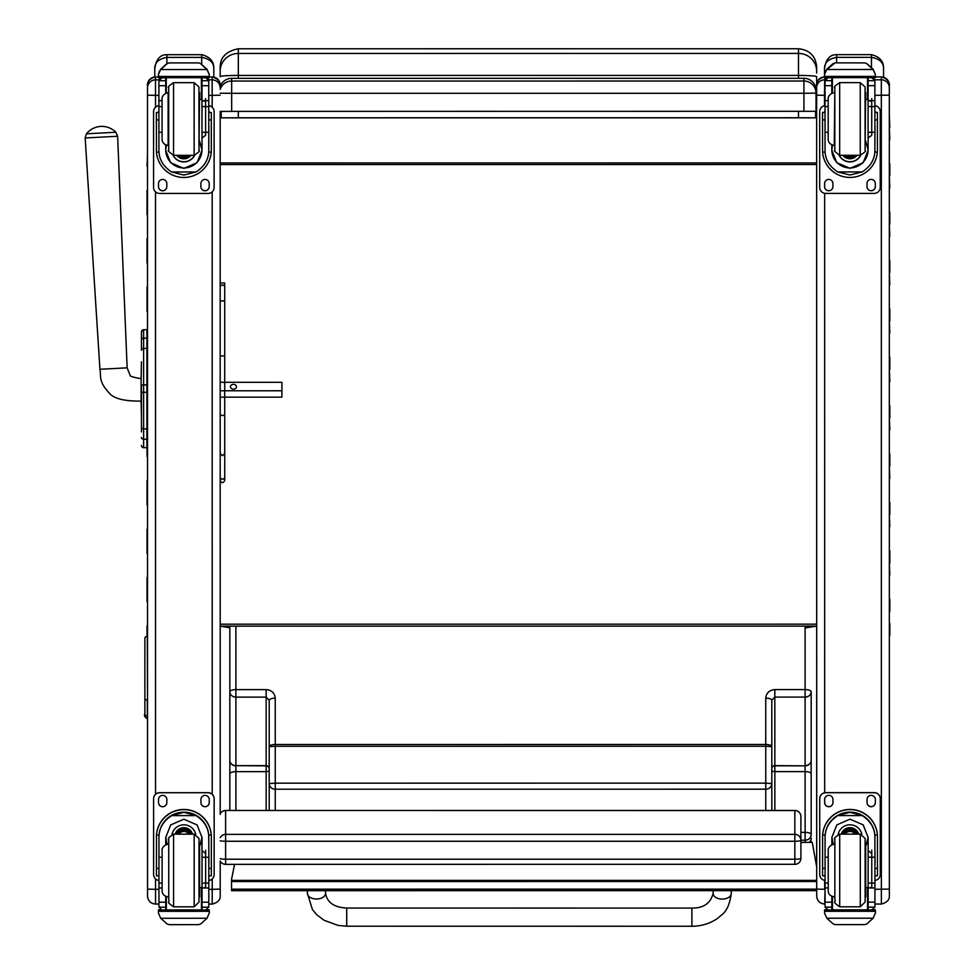 <?xml version="1.0" encoding="UTF-8"?>
<svg xmlns="http://www.w3.org/2000/svg" width="975" height="975" viewBox="0 0 975 975"><rect width="100%" height="100%" fill="white"/><g stroke="black" fill="none" stroke-linecap="round" stroke-linejoin="round"><path stroke-width="1.46" d="M269.197 700.342L266.163 697.125L235.889 697.125L235.889 765.655A6.057 5.314 180 0 1 229.832 760.329A6.057 5.533 -0 0 0 235.889 765.862L235.889 771.652A6.057 2.182 180 0 0 229.832 773.833L229.832 691.811A6.057 5.314 -0 0 0 235.889 697.125L235.889 689.618L266.163 689.618C271.672 690.129 274.694 692.981 275.243 698.161L275.255 744.486A6.057 2.182 180 0 0 269.197 746.679L269.197 700.342A6.057 2.182 -0 0 1 275.243 698.161M229.832 810.481L229.832 773.833M269.197 810.481L269.197 783.571A6.057 5.643 -0 0 0 275.255 789.214L275.255 810.481M269.197 783.571L269.197 746.679L275.255 746.277L275.255 783.169L269.197 783.571M269.197 743.474L269.197 746.679M269.197 786.788L269.197 795.612M235.877 626.157L235.889 689.618A6.057 2.182 -0 0 0 229.832 691.811L229.832 626.157M771.81 780.853L771.81 780.207M771.822 810.481L771.81 700.318L774.832 697.088L805.118 697.088L805.118 765.619A6.057 5.314 -0 0 0 811.176 760.305A6.057 5.533 180 0 1 805.118 765.838L805.118 771.615A6.057 2.182 -0 0 1 811.176 773.809L811.176 691.775A6.057 5.314 180 0 1 805.118 697.088L805.118 689.593L774.832 689.593C769.336 690.105 766.301 692.957 765.753 698.137L765.753 744.461L275.255 744.486L275.255 746.277L765.753 746.253L765.765 783.144L275.255 783.169L275.255 789.214L765.765 789.189L765.765 810.481M800.902 840.206L805.118 840.206A6.057 5.643 -0 0 0 811.176 834.551L811.176 773.809M771.81 783.547A6.057 5.643 180 0 1 765.765 789.189L765.765 783.144L771.81 783.547M771.81 700.318A6.057 2.182 180 0 0 765.753 698.137M771.81 768.605L771.81 770.53A3.022 1.097 -0 0 0 774.845 771.615L774.845 765.838L805.118 765.838L774.845 765.619A3.022 2.657 -0 0 0 771.81 768.288L771.81 768.605A3.022 2.767 -0 0 1 774.845 765.838L774.832 689.593M771.81 752.529L771.81 768.288M771.81 743.45L771.81 746.655L765.753 746.253L765.753 744.461A6.057 2.182 -0 0 1 771.81 746.655M805.118 626.133L805.118 689.593A6.057 2.182 180 0 1 811.176 691.775L811.176 834.551A6.057 2.182 -0 0 0 805.118 832.37L800.902 832.37M220.216 837.659A6.057 5.984 0 0 1 225.615 834.356L225.615 810.554A6.057 5.984 180 0 0 220.204 813.845L220.204 812.955M800.902 858.305A6.057 0.914 180 0 1 794.844 859.219L794.844 864.362A6.057 6.057 0 0 0 800.902 858.305L800.902 840.352A6.057 5.984 180 0 0 794.844 834.356L794.844 841.267A6.057 0.914 0 0 0 800.268 840.755A6.057 0.914 0 0 0 800.902 840.352L800.902 816.538A6.057 5.984 0 0 0 794.844 810.554L225.615 810.481A6.057 6.057 0 0 0 220.204 813.82L220.204 811.627M220.216 858.719A6.057 0.914 0 0 0 225.615 859.219L225.615 841.267A6.057 0.914 180 0 1 220.216 840.755M225.615 864.289L225.615 859.219L794.844 859.219L794.844 841.267L225.615 841.267L225.615 834.356L794.844 834.356L794.844 810.554M220.216 874.989L220.216 861.035A6.057 6.057 0 0 0 225.615 864.362L794.844 864.289M816.648 71.138A18.172 17.721 -0 0 0 798.488 53.418L238.339 53.454L238.339 48.774L798.488 48.75L798.488 75.416C809.518 75.514 815.575 75.904 816.648 76.598L816.684 570.265M229.832 627.815L220.204 626.157L816.684 626.133L805.118 627.937M798.488 111.455L798.488 117.743L815.612 117.817L815.612 111.333M816.038 99.743L816.66 100.023M816.648 85.105L816.648 76.598M815.612 117.817L221.215 117.853L238.339 117.78L238.339 111.491M221.215 111.406L221.215 117.853M798.488 117.743L238.339 117.78M220.204 626.157L220.192 480.468M238.339 48.774C226.371 51.212 220.313 57.245 220.167 66.861L220.167 76.611A18.172 1.17 -0 0 1 238.339 75.441L238.339 53.454A18.172 17.721 180 0 0 220.167 71.163L220.167 71.114M220.167 76.611L220.167 73.101M220.179 283.018L220.179 111.382L816.038 111.296L816.038 90.419A12.114 12.114 180 0 0 803.924 78.305L803.924 90.261M220.204 624.195L816.684 624.171M816.66 102.448L816.038 102.448M816.66 162.923L220.179 162.959M816.66 164.531L220.179 164.568M234.548 864.362L231.538 879.45L231.538 890.687L816.697 890.65L816.697 892.539M816.697 866.97L812.26 842.388L800.902 842.388M816.928 889.139L231.538 889.176M141.448 345.442L141.448 346.271M141.448 384.881L141.448 425.831M141.448 415.521L141.448 384.93L143.63 384.918L143.63 392.316L146.896 392.316L146.896 384.918L143.63 384.918L143.63 348.428A2.182 1.853 180 0 0 141.448 350.281L141.448 331.89A2.182 2.182 180 0 1 143.63 329.708L146.896 329.708L146.896 338.154L143.63 338.154A2.182 1.853 180 0 0 141.448 339.995M141.119 378.385L141.119 401.091C125.007 401.273 114.599 398.824 109.882 393.754C98.048 381.213 101.339 376.813 99.925 369.269L127.14 367.843L130.187 375.472C128.846 376.301 140.12 378.946 141.119 378.385L141.448 361.835M141.448 401.078L141.448 415.679L141.119 401.091M141.448 431.925L141.448 426.075L141.448 431.925M141.448 340.031L141.448 331.939M141.448 427.184L141.448 426.075M146.896 447.72L142.959 447.61M141.448 445.477A2.182 2.182 -0 0 0 143.63 447.659L143.63 392.316L141.448 392.316M141.448 445.538A2.182 2.182 -0 0 0 143.63 447.72A2.182 2.182 -0 0 1 141.448 445.538L141.521 446.099M141.448 437.373A2.182 1.853 -0 0 0 143.63 439.225L146.896 439.225L146.896 428.915L143.63 428.915A2.182 1.853 0 0 1 141.448 427.074M146.896 329.708L143.63 329.708L141.448 331.89A2.182 2.182 180 0 1 143.63 329.708L143.63 348.428L146.896 348.428L146.896 338.154M146.896 348.428L146.896 384.918M146.896 392.316L146.896 428.915M146.896 439.225L146.896 447.659M220.192 382.31L281.909 382.31L281.909 397.154L220.192 397.154M220.192 390.78L281.909 390.768M236.486 386.746A3.022 2.413 180 0 1 233.464 389.171A3.022 2.413 180 0 1 230.429 386.746A3.022 2.413 180 0 1 233.464 384.333A3.022 2.413 180 0 1 236.486 386.746M115.879 132.259L86.47 133.794L85.166 137.963L117.622 136.256L115.879 132.259A19.683 19.683 0 0 0 86.47 133.794M220.167 89.334A12.114 12.114 0 0 1 231.66 81.047L231.66 78.341A12.114 12.114 180 0 0 220.167 86.629A12.114 12.114 0 0 1 231.66 78.341L803.924 78.305L803.924 81.023A12.114 12.114 0 0 1 816.038 93.125L803.924 93.295L803.924 81.023L231.66 81.047L231.66 93.32L803.924 93.295L803.924 111.455M816.038 90.419L816.038 108.591L816.038 90.419A12.114 12.114 0 0 0 803.924 78.305L231.66 78.341M220.167 93.21L231.66 93.32L231.672 111.491M224.725 397.154L224.738 431.84A2.267 0.853 -0 0 1 224.738 431.852L224.738 477.043L224.738 453.582L222.458 455.678L220.192 453.582L220.192 480.517C221.739 483.368 223.251 483.356 224.738 480.468L224.738 477.043A2.267 2.169 180 0 1 222.458 479.212A2.267 2.169 180 0 1 220.192 477.043L220.192 414.838L222.458 415.606L224.725 414.838L224.738 477.043A2.267 2.072 180 0 1 222.458 479.103A2.267 2.072 180 0 1 220.192 477.043L220.192 453.582M224.725 380.457L224.725 327.442A2.267 1.341 -0 0 0 224.725 327.429L224.725 283.006L220.179 282.994L220.192 414.838M220.179 283.347L220.179 302.603L220.179 283.347M224.725 287.223L224.725 414.838L224.725 287.223A2.267 2.169 180 0 0 222.458 285.053A2.267 2.169 180 0 0 220.179 287.223M159.339 71.199L158.401 74.661L160.668 69.274L166.896 63.655L166.883 54.698C160.083 54.624 156.037 59.317 154.769 68.798C154.672 62.644 158.718 58.841 166.883 57.403L201.703 57.403C209.869 58.841 213.915 62.644 213.817 68.798L213.817 77.123L213.817 68.798C214.098 61.535 210.064 56.83 201.703 54.685M154.769 68.798L154.769 76.988L154.769 68.798M836.635 62.851L836.635 57.367L871.455 57.367C879.621 58.805 883.667 62.607 883.569 68.762L883.569 77.244L883.569 68.762C883.862 61.498 879.816 56.794 871.455 54.661L836.635 54.661C829.835 54.588 825.801 59.292 824.521 68.762C824.423 62.607 828.47 58.817 836.635 57.367L836.635 54.661M824.521 90.504L824.533 105.69M824.521 68.762L824.521 74.307L824.521 68.762M147.542 892.576L147.542 874.928M155.5 107.213L155.5 76.964A7.995 7.995 180 0 0 147.505 84.947L147.542 896.062L147.542 889.127L155.537 889.334L155.537 878.914M158.986 79.852L155.5 79.852A7.995 7.995 180 0 0 147.505 87.847L147.505 84.947A7.995 7.995 180 0 0 147.505 84.959L147.554 896.549C148.237 901.156 150.893 903.667 155.537 904.081L155.537 889.334L158.949 889.334M220.204 746.058L220.204 799.281M220.216 874.928L220.216 896.037C220.362 899.937 217.693 902.618 212.221 904.081L212.221 889.322L220.216 889.115M220.204 799.463L220.204 811.432M220.204 799.366L220.204 811.675M220.204 799.037L220.216 813.82M166.372 145.153L165.701 150.065L165.701 144.897L165.701 150.43L170.637 162.715L183.848 168.395L197.048 162.715L201.983 150.43L201.983 132.32L208.772 132.32L208.772 150.43C208.723 159.291 204.482 166.469 196.06 171.966L183.848 175.073L171.624 171.966L196.06 171.966M171.624 171.966C163.203 166.469 158.962 159.291 158.913 150.43L158.913 132.32L162.069 132.32M208.711 152.1L211.234 152.1L211.307 150.004L211.307 112.491L208.882 112.478L211.307 112.491L211.307 141.436M211.234 152.1A27.471 27.458 -0 0 1 183.848 177.474A27.471 27.458 -0 0 1 156.451 152.1L158.974 152.1M156.366 112.491L158.791 112.491L156.366 112.478L156.451 152.1M162.069 106.628L158.913 106.628L158.913 80.535L159.23 79.194L161.935 77.586M201.983 99.474L199.558 99.474L201.983 99.34M205.737 77.586L208.443 79.194L208.76 80.523L208.772 132.32M158.913 80.888A3.022 3.022 56.8 0 1 158.913 80.718L165.701 80.718L165.701 79.194M201.983 132.32L201.983 77.683M158.913 80.718L161.935 77.781L165.701 77.781M166.896 63.838L169.053 62.924L166.896 63.838L160.668 69.542L207.005 69.542L209.272 74.661L209.272 77.683L158.401 77.683L158.401 76.464L209.272 76.464M209.272 74.429L207.005 69.274L200.777 63.655L198.632 62.888M207.005 69.542L200.777 63.838M198.62 62.888L169.053 62.888L198.62 62.888L200.777 63.655M208.882 126.262L208.772 150.43M165.701 80.718L165.701 93.1M199.558 140.973L201.983 150.065M201.983 149.955A18.147 18.135 -0 0 1 183.848 167.98A18.147 18.135 -0 0 1 165.701 149.955M194.647 155.305A12.114 12.102 -0 0 1 173.038 155.305M194.549 155.317A12.114 12.102 -0 0 1 173.136 155.317M166.274 77.683L166.274 92.881M201.398 77.683L201.398 99.438M158.401 74.661L158.401 76.464M201.983 106.628L208.76 106.628M158.913 106.628L158.913 132.32M201.983 80.718L208.76 80.706A3.022 3.022 -56.8 0 1 208.76 80.888M208.76 80.706L205.737 77.683M159.339 71.443L160.668 69.542M208.76 105.702A6.057 6.057 -0 0 1 214.122 111.711L214.122 187.383A6.057 6.057 -0 0 1 208.065 193.44L159.62 193.44A6.057 6.057 -0 0 1 153.562 187.383L153.562 111.711A6.057 6.057 -0 0 1 158.913 105.702M166.81 183.605L166.81 186.627A4.168 4.156 -0 0 1 162.654 190.783A4.168 4.156 -0 0 1 158.486 186.627L158.486 183.605A4.168 4.156 -0 0 1 162.654 179.437A4.168 4.156 -0 0 1 166.81 183.605M209.198 183.592L209.198 186.627A4.168 4.156 -0 0 1 205.043 190.783A4.168 4.156 -0 0 1 200.874 186.627L200.874 183.592A4.168 4.156 -0 0 1 205.043 179.437A4.168 4.156 -0 0 1 209.198 183.592M158.486 112.466L158.486 112.466A4.168 4.156 -0 0 1 158.913 110.626M209.198 112.466L209.198 112.478A4.168 4.156 -0 0 0 208.76 110.614M153.562 111.65L153.562 111.65A6.057 6.057 -0 0 1 158.913 105.641M208.76 105.641A6.057 6.057 -0 0 1 214.122 111.65L214.122 111.65M166.81 186.566A4.168 4.156 -0 0 1 162.642 190.722A4.168 4.156 -0 0 1 158.486 186.566L158.486 186.566M209.198 186.566A4.168 4.156 -0 0 1 205.03 190.722A4.168 4.156 -0 0 1 200.874 186.566L200.874 186.566M182.045 155.33A5.716 5.716 180 0 0 185.64 155.33M181.569 155.33A5.716 5.716 180 0 0 186.115 155.33M180.521 155.33A6.191 6.191 180 0 0 187.163 155.33M179.79 155.33A6.618 6.618 180 0 0 187.895 155.33M179.059 155.33A7.093 7.093 180 0 0 188.626 155.33M198.973 92.601L198.985 150.479L198.949 86.933L194.135 82.668L194.135 155.33C198.729 152.295 200.35 150.674 198.985 150.479L199.558 92.601M168.699 150.479L168.699 91.748L168.699 150.479M162.069 101.546L162.069 139.34L162.069 101.546M205.615 135.342L205.615 98.658L205.615 135.342L201.983 138.023M205.615 101.534L205.615 98.658L205.615 101.534L201.983 100.352M158.913 111.735L158.913 126.275M162.106 857.244L158.949 857.244L158.949 837.513C158.998 828.397 163.239 821.108 171.661 815.624L183.873 812.321L196.097 815.624L171.661 815.624M196.097 815.624C204.518 821.096 208.76 828.397 208.796 837.513L208.808 857.244L202.02 857.244L202.02 837.513L197.084 824.935L183.873 819.207L170.674 824.935L165.738 837.513L165.738 844.606L165.738 837.488M211.343 875.806L208.93 875.806L211.343 875.806L211.343 836.916A27.471 27.458 180 0 0 183.873 809.457A27.471 27.458 180 0 0 156.402 836.928L156.402 836.928M158.949 837.513L159.035 835.002L156.488 835.002L156.414 875.806L158.827 875.806L156.414 875.806M156.488 835.002A27.471 27.458 -0 0 1 183.873 809.64A27.471 27.458 -0 0 1 211.27 835.002L208.711 835.002L208.918 863.228M211.343 837.098L211.27 835.002M208.808 906.652L208.808 907.006A3.022 3.022 -50.9 0 1 208.796 907.177L205.774 909.967L202.02 909.967L205.774 909.967M208.796 907.177L202.02 907.177L202.02 909.967M160.717 918.267L166.944 923.873L169.102 924.641L198.668 924.641L200.813 923.873L207.041 918.255L160.717 918.267L158.45 913.112L158.45 909.846L161.094 909.846L158.45 909.846M169.089 924.653L198.668 924.641M159.035 835.002A24.923 24.911 -0 0 1 183.873 812.175A24.923 24.911 -0 0 1 208.711 835.002M202.02 887.628L199.595 887.628M202.02 907.177L202.02 857.244M202.02 837.33L199.595 846.166M167.164 844.179L165.738 837.33M202.02 837.22A18.147 18.135 -0 0 1 199.595 845.983M167.237 844.167A18.147 18.135 -0 0 1 165.738 837.22M172.027 834.417A12.114 12.102 -0 0 1 195.731 834.417M166.323 896.61L166.323 909.894L201.447 909.894L201.435 887.628M209.308 912.868L207.041 918.255M209.308 913.112L209.308 911.32L158.45 911.332M158.949 857.244L158.949 907.006A3.022 3.022 50.9 0 0 158.962 907.189L161.911 909.967L165.738 909.967L161.984 909.967M162.106 883.118L158.949 883.118M208.808 907.006L208.808 883.106L202.02 883.118M208.808 883.106L208.808 857.244M165.738 909.967L165.738 896.391M153.599 798.793L153.599 798.732A6.057 6.057 -0 0 1 159.656 792.687L208.102 792.675A6.057 6.057 -0 0 1 214.159 798.732L214.159 874.465A6.057 6.057 -0 0 1 208.808 880.474M158.949 880.486A6.057 6.057 -0 0 1 153.599 874.465L153.599 798.805A6.057 6.057 -0 0 1 159.656 792.748L208.102 792.748A6.057 6.057 -0 0 1 214.159 798.793L214.159 798.732M200.911 802.523L200.911 799.549A4.168 4.156 -0 0 1 205.067 795.393A4.168 4.156 -0 0 1 209.235 799.549L209.235 802.583A4.168 4.156 -0 0 1 205.067 806.739A4.168 4.156 -0 0 1 200.911 802.583L200.911 802.523A4.168 4.156 -0 0 0 205.067 806.678A4.168 4.156 -0 0 0 209.235 802.523M158.523 802.523L158.523 799.561A4.168 4.156 -0 0 1 162.679 795.393A4.168 4.156 -0 0 1 166.847 799.561L166.847 802.583A4.168 4.156 -0 0 1 162.679 806.739A4.168 4.156 -0 0 1 158.523 802.583L158.523 802.523A4.168 4.156 -0 0 0 162.679 806.678A4.168 4.156 -0 0 0 166.847 802.523M188.736 834.161A5.716 5.716 180 0 0 179.022 834.161M189.272 834.161A6.191 6.191 180 0 0 178.474 834.161M189.759 834.161A6.618 6.618 180 0 0 177.998 834.161M190.296 834.161A7.093 7.093 180 0 0 177.462 834.161M194.171 906.835L194.171 834.173L198.985 838.427L199.022 902.058L194.171 906.835L173.587 906.835C165.031 900.644 170.113 903.484 168.736 899.364L168.736 839.024C167.371 838.829 168.992 837.208 173.587 834.161L173.587 906.835M205.652 887.396L205.652 850.151L205.652 887.396L202.02 888.188M202.02 850.59L205.652 853.552L205.652 850.151L205.652 853.552M162.106 853.552L162.106 890.833L162.106 853.552M158.949 877.768L158.949 863.228M832.492 145.117L831.821 150.04L831.821 144.861L831.821 150.394L836.757 162.691L849.968 168.358L863.168 162.691L868.103 150.394L868.103 132.283L874.892 132.283L874.892 150.394C874.843 159.254 870.602 166.433 862.18 171.929L849.968 175.037L837.744 171.941L862.18 171.929M837.744 171.941C829.323 166.433 825.082 159.254 825.033 150.394L825.033 132.283L828.189 132.283M874.831 152.063L877.354 152.063L877.427 149.979L877.427 112.454L875.002 112.442L877.427 112.454L877.427 141.399M877.354 152.063A27.471 27.458 -0 0 1 849.968 177.438A27.471 27.458 -0 0 1 822.571 152.076L825.094 152.076M822.498 112.454L824.911 112.454L822.498 112.454L822.571 152.076M828.189 106.592L825.033 106.592L825.033 80.498L825.35 79.17L828.068 77.549M865.678 99.413L868.103 99.304M871.857 77.549L874.563 79.158L874.88 80.498L874.892 132.283M825.033 80.852A3.022 3.022 56.8 0 1 825.045 80.681L831.821 80.681L831.821 79.17M868.103 132.283L868.103 77.659M825.045 80.681L828.068 77.756L831.821 77.756M825.459 71.175L824.521 74.636L826.788 69.237L833.016 63.631L835.173 62.863L826.788 69.505L873.125 69.505L875.392 74.624L875.392 77.647L824.521 77.659L824.521 76.428L875.392 76.428M875.392 74.392L873.125 69.237L866.897 63.631L864.74 62.888L866.897 63.631M873.125 69.505L866.897 63.802M835.173 62.863L864.74 62.888M875.014 126.238L874.892 150.394M865.678 99.438L868.103 99.438M831.821 80.681L831.821 93.076M865.678 140.936L868.103 150.04M868.103 149.918A18.147 18.135 -0 0 1 849.968 167.944A18.147 18.135 -0 0 1 831.821 149.918M860.767 155.269A12.114 12.102 -0 0 1 839.158 155.281M860.669 155.281A12.114 12.102 -0 0 1 839.256 155.281M832.394 77.659L832.394 92.857M867.518 77.659L867.518 99.413M824.521 74.636L824.521 76.428M868.103 106.592L874.88 106.592M825.033 106.592L825.033 132.283M868.103 80.681L874.88 80.681A3.022 3.022 -56.8 0 1 874.88 80.852M874.88 80.681L871.857 77.659M825.459 71.407L826.788 69.505M874.88 105.666A6.057 6.057 -0 0 1 880.242 111.674L880.242 187.346A6.057 6.057 -0 0 1 874.185 193.403L825.74 193.403A6.057 6.057 -0 0 1 819.682 187.346L819.682 111.674A6.057 6.057 -0 0 1 825.033 105.666M832.93 183.568L832.93 186.591A4.168 4.156 -0 0 1 828.774 190.759A4.168 4.156 -0 0 1 824.606 186.591L824.606 183.568A4.168 4.156 -0 0 1 828.774 179.4A4.168 4.156 -0 0 1 832.93 183.568M875.318 183.568L875.318 186.591A4.168 4.156 -0 0 1 871.162 190.759A4.168 4.156 -0 0 1 866.994 186.591L866.994 183.568A4.168 4.156 -0 0 1 871.162 179.4A4.168 4.156 -0 0 1 875.318 183.568M824.606 112.442L824.606 112.442A4.168 4.156 -0 0 1 825.033 110.589M875.318 112.43L875.318 112.442A4.168 4.156 -0 0 0 874.88 110.589M819.682 111.613L819.682 111.613A6.057 6.057 -0 0 1 825.033 105.605M874.88 105.605A6.057 6.057 -0 0 1 880.242 111.613L880.242 111.613M832.93 186.53A4.168 4.156 -0 0 1 828.762 190.698A4.168 4.156 -0 0 1 824.606 186.53L824.606 186.53M875.318 186.53A4.168 4.156 -0 0 1 871.162 190.686A4.168 4.156 -0 0 1 866.994 186.53L866.994 186.53M848.165 155.305A5.716 5.716 180 0 0 851.76 155.305M847.689 155.305A5.716 5.716 180 0 0 852.247 155.305M846.653 155.305A6.191 6.191 180 0 0 853.283 155.305M845.91 155.305A6.618 6.618 180 0 0 854.015 155.305M845.179 155.305A7.093 7.093 180 0 0 854.746 155.305M865.093 92.564L865.105 150.442L865.069 86.909L860.255 82.631L860.255 155.305C864.849 152.258 866.47 150.637 865.105 150.442L865.678 92.576M834.819 150.442L834.819 91.723L834.819 150.442M828.189 101.51L828.189 139.303L828.189 101.51M871.735 135.306L871.735 98.621L871.735 135.306L868.103 137.987M871.735 101.51L871.735 98.621L871.735 101.51L868.103 100.315M825.033 111.698L825.033 126.238M828.226 857.22L825.069 857.22L825.069 837.476C825.118 828.372 829.359 821.072 837.781 815.588L849.993 812.297L862.217 815.588L837.781 815.588M862.217 815.588C870.638 821.072 874.88 828.372 874.928 837.476L874.928 857.208L868.14 857.208L868.14 837.476L863.204 824.899L849.993 819.171L836.794 824.911L831.858 837.476L831.858 844.569L831.858 837.452M877.463 875.769L875.05 875.769L877.463 875.769L877.463 836.891A27.471 27.458 180 0 0 849.993 809.433A27.471 27.458 180 0 0 822.534 836.891L822.534 836.891M825.069 837.476L825.155 834.966L822.608 834.966L822.534 875.769L824.947 875.769L822.534 875.769M822.608 834.966A27.471 27.458 -0 0 1 849.993 809.603A27.471 27.458 -0 0 1 877.39 834.966L874.831 834.966L875.05 863.192M877.463 837.062L877.39 834.966M874.928 906.616L874.928 906.969A3.022 3.022 -50.9 0 1 874.916 907.152L871.894 909.931L868.14 909.931L871.894 909.931M874.916 907.152L868.14 907.152L868.14 909.931M826.837 918.231L833.064 923.849L835.222 924.617L864.788 924.617L866.933 923.849L873.161 918.231L826.837 918.231L824.57 913.075L824.57 909.821L827.214 909.821L824.57 909.821M835.209 924.617L864.788 924.617M825.155 834.966A24.923 24.911 -0 0 1 849.993 812.151A24.923 24.911 -0 0 1 874.831 834.966M868.14 887.591L865.715 887.591M868.14 907.152L868.14 857.208M868.14 837.293L865.715 846.129M833.284 844.143L831.858 837.293M868.14 837.184A18.147 18.135 -0 0 1 865.715 845.947M833.357 844.131A18.147 18.135 -0 0 1 831.858 837.184M838.147 834.393A12.114 12.102 -0 0 1 861.851 834.381M832.443 896.586L832.443 909.858L867.567 909.858L867.567 887.591M875.44 912.844L873.161 918.231M875.44 913.075L875.44 911.296L824.57 911.296M825.069 857.22L825.082 906.982A3.022 3.022 50.9 0 0 825.082 907.152L828.031 909.931L831.858 909.931L828.104 909.931M828.226 883.082L825.069 883.082M874.928 906.969L874.928 883.082L868.14 883.082M874.928 883.082L874.928 857.208M831.858 909.931L831.858 896.366M825.069 880.449A6.057 6.057 -0 0 1 819.719 874.441L819.719 798.708A6.057 6.057 -0 0 1 825.776 792.651L874.222 792.651A6.057 6.057 -0 0 1 880.279 798.696L880.279 874.429A6.057 6.057 -0 0 1 874.928 880.449M819.719 798.708L819.719 798.769A6.057 6.057 -0 0 1 825.776 792.712L874.222 792.712A6.057 6.057 -0 0 1 880.279 798.769L880.279 798.696M867.031 802.486L867.031 799.524A4.168 4.156 -0 0 1 871.187 795.356A4.168 4.156 -0 0 1 875.355 799.524L875.355 802.547A4.168 4.156 -0 0 1 871.187 806.703A4.168 4.156 -0 0 1 867.031 802.547L867.031 802.486A4.168 4.156 -0 0 0 871.187 806.642A4.168 4.156 -0 0 0 875.355 802.486M824.643 802.486L824.643 799.524A4.168 4.156 -0 0 1 828.799 795.356A4.168 4.156 -0 0 1 832.967 799.524L832.967 802.547A4.168 4.156 -0 0 1 828.799 806.715A4.168 4.156 -0 0 1 824.643 802.547L824.643 802.486A4.168 4.156 -0 0 0 828.799 806.654A4.168 4.156 -0 0 0 832.967 802.486M854.856 834.125A5.716 5.716 180 0 0 845.142 834.125M855.404 834.125A6.191 6.191 180 0 0 844.594 834.125M855.879 834.125A6.618 6.618 180 0 0 844.118 834.125M856.416 834.125A7.093 7.093 180 0 0 843.582 834.125M860.291 906.799L860.291 834.137L865.105 838.402L865.142 902.033L860.291 906.799L839.707 906.799C831.151 900.62 836.233 903.447 834.856 899.34L834.856 838.987C833.491 838.793 835.112 837.172 839.707 834.125L839.707 906.799M871.772 887.36L871.772 850.127L871.772 887.36L868.14 888.152M868.14 850.553L871.772 853.527L871.772 850.127L871.772 853.527M828.226 853.527L828.226 890.809L828.226 853.527M825.069 877.732L825.069 863.204M824.521 76.927A7.995 7.995 180 0 0 816.648 84.923L816.697 896.025L816.697 889.09L824.692 889.297L824.692 880.388M824.643 105.666L824.643 79.816A7.995 7.995 180 0 0 816.648 87.811L816.709 896.513C817.391 901.132 820.048 903.642 824.692 904.044L825.069 889.297M889.358 814.588L889.322 88.993A7.995 7.983 -0 0 0 889.322 88.908M889.358 746.021L889.358 799.256M889.358 799.427L889.358 849.359M889.358 799.329L889.358 814.271M889.358 853.783A7.995 7.995 180 0 0 889.358 853.698L889.322 85.105A7.995 7.971 -0 0 0 889.322 85.081A7.995 7.983 180 0 1 889.322 85.118L889.322 84.91C889.151 87.933 891.601 79.536 881.327 76.915L881.327 76.927A7.995 7.995 0 0 1 889.322 84.91M881.327 76.915L875.392 76.915L881.327 76.927L881.363 904.044C886.848 902.582 889.517 899.901 889.358 896.001L889.358 874.953M889.358 811.395L889.358 799.134A7.995 7.861 180 0 1 889.358 799.134L889.358 798.976M889.358 874.892L889.358 854.636M889.322 93.502A7.995 7.983 180 0 1 889.322 93.539L889.322 111.308A7.995 1.609 180 0 0 889.322 111.296M147.505 190.466L147.505 166.274M147.518 238.851L147.518 214.658M147.518 287.247L147.518 263.043M147.518 335.632L147.518 311.439M147.53 480.797L147.53 456.592M147.53 529.181L147.53 504.989M147.53 577.566L147.53 553.373M147.53 625.95L147.53 601.758M147.03 166.189L147.505 154.013M889.346 623.5L889.346 611.398M889.346 575.116L889.346 599.308M889.834 575.031L889.346 563.014M889.346 526.719L889.346 550.912M889.834 526.646L889.346 514.629M889.346 478.335L889.346 502.527M889.822 478.262L889.346 466.233M889.334 429.951L889.346 454.143M889.822 429.865L889.334 417.848M889.334 381.566L889.334 405.758M889.822 381.481L889.334 369.464M889.334 333.17L889.334 357.362M889.822 333.097L889.334 321.08M889.334 284.785L889.334 308.978M889.822 284.712L889.334 272.683M889.334 236.401L889.334 260.593M889.809 236.316L889.334 224.299M889.322 188.004L889.334 212.209M889.809 187.931L889.322 175.914M889.322 139.62L889.322 163.812M889.809 139.547L889.322 127.53M889.358 795.685L889.346 635.59M889.322 115.269L889.809 127.445M346.71 924.239L346.722 908.042L346.71 924.239M691.884 926.25L346.722 926.201L346.722 908.042L691.897 908.078L691.884 926.25C701.732 926.177 710.434 923.459 717.99 918.072C722.195 913.831 728.52 912.6 731.287 893.453A9.08 5.643 -179.9 0 1 731.287 893.453A9.08 5.643 -179.9 0 1 722.195 899.084A9.08 5.643 -179.9 0 1 713.115 893.429L713.127 890.662M144.873 696.857L144.873 702.536M144.873 697.832L144.873 713.932A2.425 2.243 -0 0 0 147.298 716.174L147.298 700.074A2.425 2.243 180 0 1 144.873 697.832L144.873 638.296L145.275 637.041L147.53 635.956M266.175 810.481L266.163 771.639L235.889 771.652L235.889 810.481M269.197 770.555A3.022 1.097 180 0 1 266.163 771.639L266.163 689.618M269.197 768.312A3.022 2.657 180 0 0 266.163 765.655L235.889 765.655L266.163 765.862A3.022 2.767 180 0 1 269.197 768.629M774.845 810.481L774.845 771.615L805.118 771.615L805.118 842.388M809.469 842.388A6.057 6.057 0 0 0 811.176 838.171A6.057 5.643 180 0 1 809.152 842.388M811.163 842.388L811.176 841.328A6.057 6.021 180 0 1 811.078 842.388M238.339 78.341L238.339 75.441L798.488 75.416L798.488 78.305L798.488 55.587M816.66 100.035L816.038 100.035M816.697 880.376L231.538 880.401M816.697 881.522L231.538 881.558M143.63 338.179L143.63 347.843M147.518 425.831L146.896 425.831M146.896 415.521L147.518 415.521M147.518 431.925L146.896 431.925L147.518 431.925M146.896 431.852L147.518 431.852M147.518 345.442L146.896 345.442L147.518 345.442M147.518 361.676L146.896 361.676M146.896 351.414L147.518 351.414M147.518 392.279L146.896 392.279M146.896 384.881L147.518 384.881M224.725 302.603A2.267 1.84 180 0 0 220.179 302.603M224.725 355.948L220.192 355.948M201.703 64.252L201.703 54.698L166.883 54.698M871.455 67.299L871.455 54.661M208.76 95.379L212.184 95.379L212.184 107.213L212.184 85.593M155.537 904.02L158.949 904.081M158.913 95.379L147.505 95.184L147.505 87.847M155.537 794.296L155.5 191.819M155.5 76.964L158.401 76.964L155.5 76.952C145.897 79.121 147.444 86.909 147.505 84.923L147.505 84.947M220.167 85.13L220.167 84.935C219.997 87.957 222.458 79.56 212.184 76.952L209.272 76.952L212.184 76.952L212.184 95.379L220.167 95.172M208.687 79.852L212.184 79.852A7.995 7.995 0 0 1 220.167 87.847M208.808 889.322L212.221 889.322L212.221 878.902M212.184 191.819L212.221 794.296M212.184 76.952A7.995 7.995 0 0 1 220.167 84.935M212.221 900.473L212.221 882.497M201.983 77.781L205.737 77.781M169.053 62.924L198.62 62.924M208.882 119.949L211.307 119.949M156.378 119.949L158.791 119.949M158.401 77.683L209.272 77.683M201.983 100.657L208.76 100.657M158.913 100.669L162.069 100.657M158.913 85.69L165.701 85.69M201.983 85.69L208.76 85.69M178.949 155.33A7.459 7.459 180 0 0 181.764 156.877M185.92 156.877A7.459 7.459 180 0 0 188.736 155.33M177.158 155.33A8.726 8.726 180 0 0 190.527 155.33M176.694 155.33A9.092 9.092 180 0 0 190.99 155.33L184.092 158.791L176.694 155.33M173.55 82.668C168.943 85.776 167.334 87.397 168.699 87.518L168.699 150.491C167.212 150.187 168.821 151.795 173.55 155.33L173.55 82.668L194.135 82.668M168.114 92.601L168.127 145.397C164.263 144.714 162.252 142.764 162.069 139.535L162.057 98.658C162.289 101.266 160.119 94.758 168.114 92.601L168.699 92.601M158.827 868.396L156.414 868.396M211.343 868.396L208.93 868.396M209.308 909.846L206.676 909.846L209.308 909.846M209.308 910.053L158.45 910.065M162.106 887.981L158.949 887.981M208.808 887.981L202.02 887.981M208.808 902.204L202.02 902.204M165.738 902.204L158.949 902.216M165.738 907.189L158.962 907.189M190.454 834.161A7.093 7.093 180 0 0 177.292 834.161M190.856 834.161A7.459 7.459 180 0 0 176.902 834.161M192.197 834.161A8.726 8.726 180 0 0 175.549 834.161M192.587 834.161A9.092 9.092 180 0 0 175.171 834.161M173.587 834.161L194.171 834.161M199.595 844.106L199.595 896.902L199.595 844.106M168.736 844.094L168.736 896.902M868.103 77.744L871.857 77.744M875.002 119.913L877.427 119.913M822.498 119.925L824.911 119.925M824.521 77.659L875.392 77.647M868.103 100.632L874.88 100.632M825.033 100.632L828.189 100.632M825.033 85.666L831.821 85.666M868.103 85.654L874.88 85.654M845.069 155.305A7.459 7.459 180 0 0 847.884 156.841M852.04 156.841A7.459 7.459 180 0 0 854.868 155.305M843.277 155.305A8.726 8.726 180 0 0 856.647 155.305M842.814 155.305A9.092 9.092 180 0 0 857.11 155.305L850.212 158.767L842.814 155.305M839.67 155.293L839.67 82.631L860.255 82.631M860.255 155.293L839.67 155.305C834.941 151.771 833.332 150.15 834.819 150.455L834.819 87.482C833.454 87.36 835.063 85.751 839.67 82.631M834.819 92.564L834.247 145.36M824.947 868.372L822.534 868.372M877.463 868.372L875.05 868.372M875.44 909.821L872.796 909.821L875.44 909.821M875.44 910.028L824.57 910.028M828.226 887.945L825.069 887.945M874.928 887.945L868.14 887.945M874.928 902.18L868.14 902.18M831.858 902.18L825.082 902.18M831.858 907.152L825.082 907.152M856.574 834.125A7.093 7.093 180 0 0 843.412 834.125M856.976 834.125A7.459 7.459 180 0 0 843.022 834.125M858.317 834.125A8.726 8.726 180 0 0 841.669 834.125M858.707 834.125A9.092 9.092 180 0 0 841.291 834.125M839.707 834.125L860.291 834.125M865.715 844.07L865.727 896.866L865.715 844.07M834.856 844.057L834.856 896.866M825.033 95.355L816.66 95.148L816.648 87.811M824.679 803.095L824.679 798.915M824.679 792.748L824.655 193.306M824.655 187.139L824.655 182.959M824.643 112.454L824.643 111.82M825.118 79.816L824.643 77.659M881.363 900.437L881.363 882.46M889.358 810.493L889.358 814.673M874.807 79.816L881.327 79.816A7.995 7.995 0 0 1 889.322 87.811M874.88 95.343L889.322 95.136M874.928 889.297L889.358 889.09M889.358 853.698L889.358 854.551M881.327 109.7L881.327 85.556M889.322 93.539L889.322 90.029A7.995 7.983 180 0 1 889.322 90.029L889.322 90.029M346.722 926.201L337.996 925.397L323.956 920.205L316.765 914.733L312.463 909.602L307.393 893.368A9.08 5.643 0.1 0 0 307.393 893.38A9.08 5.643 0.1 0 0 316.473 899.023A9.08 5.643 0.1 0 0 325.553 893.392C327.198 902.57 334.254 907.445 346.722 908.042M144.873 713.932C143.886 715.626 144.69 717.198 147.298 718.672L147.542 716.174M147.542 700.074L147.286 635.956M225.615 810.481L794.844 810.481A6.057 6.057 0 0 1 800.902 816.538M798.488 48.75C809.543 49.92 815.6 55.941 816.648 66.812L816.648 73.088M142.594 447.464L141.753 446.66M127.14 367.843L117.622 136.256M99.925 369.269L85.166 137.963M213.817 77.123L213.817 68.798M883.569 77.244L883.569 68.762M220.204 626.169L220.204 795.722M208.808 904.081L212.221 904.081M220.216 814.405L220.204 810.53M173.55 155.33L194.135 155.33M168.151 844.094C160.156 846.251 162.325 852.759 162.106 850.151L162.106 891.028C162.289 894.258 164.3 896.208 168.163 896.902M834.234 92.564C826.239 94.721 828.409 101.229 828.189 98.621L828.189 139.498C828.372 142.728 830.383 144.678 834.247 145.373L834.819 145.373M834.283 844.057C826.276 846.215 828.445 852.735 828.226 850.115L828.226 890.992C828.409 894.221 830.432 896.183 834.283 896.866M816.648 84.923L816.66 84.886C816.599 86.885 815.039 79.085 824.643 76.915M889.322 88.993L889.322 85.118M889.358 849.298L889.358 812.918M874.928 904.044L881.363 904.044M147.042 577.492L147.042 601.685M147.042 529.108L147.042 553.3M147.042 480.712L147.042 504.904M147.042 432.327L147.042 456.519M147.03 287.162L147.03 311.354M147.03 238.777L147.03 262.97M147.03 190.393L147.03 214.585M147.03 345.442L147.03 335.546M147.054 635.968L147.042 625.877M889.834 623.415L889.834 635.517M889.834 599.223L889.834 611.325M889.834 550.838L889.834 562.941M889.822 502.454L889.834 514.544M889.822 454.07L889.822 466.16M889.822 405.673L889.822 417.775M889.822 357.289L889.822 369.391M889.822 308.904L889.822 320.994M889.809 260.508L889.822 272.61M889.809 212.123L889.809 224.226M889.809 163.739L889.809 175.829M731.287 893.453L731.287 890.662M713.115 893.429C710.531 903.374 703.45 908.261 691.897 908.078M307.393 890.675L307.393 893.368M325.565 890.675L325.553 893.392"/></g></svg>

